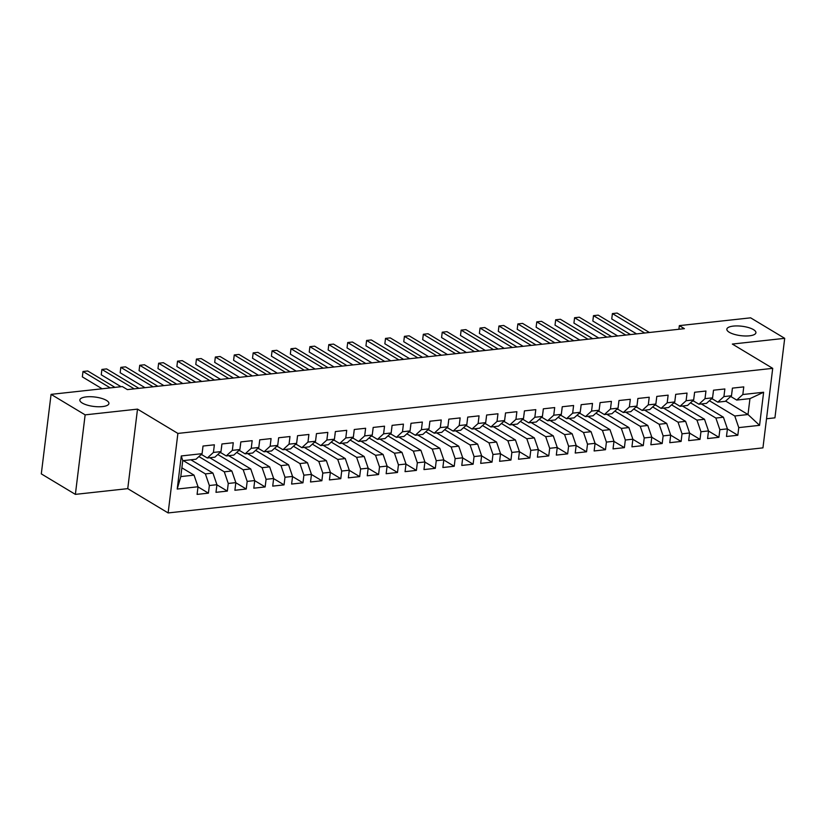 <?xml version="1.0" encoding="UTF-8"?>
<svg xmlns="http://www.w3.org/2000/svg" width="826" height="826" viewBox="0 0 826 826"><rect width="100%" height="100%" fill="white"/><g stroke="black" fill="none" stroke-linecap="round" stroke-linejoin="round"><path stroke-width="1.24" d="M729.286 332.279A14.651 4.739 -173 0 1 726.849 329.171A14.651 4.739 -173 0 1 737.442 325.929A14.651 4.739 -173 0 1 753.488 329.636A14.651 4.739 -173 0 1 755.914 332.744A14.651 4.739 -173 0 1 745.32 335.986A14.651 4.739 -173 0 1 729.286 332.279M82.28 403.057A14.651 4.739 -173 0 1 79.843 399.949A14.651 4.739 -173 0 1 90.437 396.707A14.651 4.739 -173 0 1 106.482 400.414A14.651 4.739 -173 0 1 108.918 403.522A14.651 4.739 -173 0 1 98.325 406.764A14.651 4.739 -173 0 1 82.28 403.057M766.518 418.761L774.933 417.842L784.7 338.33L750.627 317.834L679.344 325.63L678.9 329.264M168.132 512.936L762.945 447.868L772.713 368.355L177.889 433.423L168.132 512.936L127.751 488.641L137.508 409.128L85.14 414.858L75.373 494.371L127.751 488.641M75.373 494.371L41.3 473.876L51.067 394.363L85.14 414.858M177.218 489.044L181.286 455.952L202.081 453.67L195.979 459.235L182.742 460.681L180.791 476.581L177.218 489.044L198.023 486.762L197.084 494.392L208.431 493.153L209.36 485.523L216.928 484.697L215.989 492.327L227.336 491.088L228.265 483.458L235.833 482.632L234.894 490.262L246.241 489.023L247.18 481.393L254.738 480.567L253.799 488.187L265.146 486.948L266.086 479.317L273.643 478.491L272.714 486.122L284.051 484.883L284.991 477.252L292.559 476.426L291.619 484.057L302.966 482.818L303.896 475.187L311.464 474.361L310.524 481.981L321.872 480.742L322.801 473.112L330.369 472.286L329.429 479.916L340.777 478.677L341.716 471.047L349.274 470.221L348.335 477.851L359.682 476.612L360.621 468.982L368.179 468.156L367.25 475.776L378.587 474.537L379.526 466.907L387.095 466.081L386.155 473.711L397.502 472.472L398.431 464.842L406 464.016L405.06 471.646L416.407 470.407L417.337 462.777L424.905 461.951L423.965 469.571L435.312 468.332L436.252 460.701L443.81 459.875L442.87 467.506L454.217 466.267L455.157 458.636L462.715 457.81L461.786 465.441L473.122 464.202L474.062 456.571L481.62 455.745L480.691 463.376L492.028 462.126L492.967 454.496L500.535 453.67L499.596 461.3L510.943 460.061L511.872 452.431L519.44 451.605L518.501 459.235L529.848 457.996L530.788 450.366L538.346 449.54L537.406 457.17L548.753 455.921L549.693 448.301L557.251 447.465L556.321 455.095L567.658 453.856L568.598 446.226L576.156 445.4L575.226 453.03L586.563 451.791L587.503 444.161L595.071 443.335L594.131 450.965L605.479 449.716L606.408 442.096L613.976 441.26L613.037 448.89L624.384 447.651L625.323 440.021L632.881 439.195L631.942 446.825L643.289 445.586L644.228 437.956L651.786 437.13L650.857 444.76L662.194 443.51L663.133 435.891L670.691 435.054L669.762 442.684L681.099 441.445L682.039 433.815L689.607 432.989L688.667 440.619L700.014 439.38L700.944 431.75L708.512 430.924L707.572 438.554L718.919 437.305L719.859 429.685L727.417 428.849L726.477 436.479L737.825 435.24L727.407 428.973M725.641 401.075L748.005 414.528L759.559 425.338L763.627 392.247L742.822 394.518L743.761 386.888L732.414 388.127L731.485 395.757L723.917 396.583L724.856 388.963L713.509 390.202L712.57 397.833L705.012 398.659L705.951 391.028L694.604 392.267L693.664 399.898L686.107 400.724L687.036 393.093L675.699 394.332L674.759 401.963L667.202 402.789L668.131 395.158L656.794 396.408L655.854 404.038L648.286 404.864L649.226 397.234L637.878 398.473L636.949 406.103L629.381 406.929L630.321 399.299L618.973 400.538L618.034 408.168L610.476 408.994L611.416 401.364L600.068 402.613L599.129 410.243L591.571 411.069L592.5 403.439L581.163 404.678L580.224 412.308L572.666 413.134L573.595 405.504L562.258 406.743L561.319 414.373L553.75 415.199L554.69 407.569L543.343 408.818L542.414 416.438L534.845 417.275L535.785 409.644L524.438 410.883L523.498 418.514L515.94 419.34L516.88 411.709L505.533 412.948L504.593 420.579L497.035 421.405L497.964 413.774L486.628 415.024L485.688 422.644L478.13 423.48L479.059 415.85L467.722 417.089L466.783 424.719L459.215 425.545L460.154 417.915L448.807 419.154L447.878 426.784L440.31 427.61L441.249 419.98L429.902 421.229L428.962 428.849L421.405 429.685L422.344 422.055L410.997 423.294L410.057 430.924L402.499 431.75L403.429 424.12L392.092 425.359L391.152 432.989L383.594 433.815L384.524 426.185L373.187 427.434L372.247 435.054L364.679 435.891L365.619 428.26L354.271 429.499L353.342 437.13L345.774 437.956L346.714 430.325L335.366 431.564L334.427 439.195L326.869 440.021L327.808 432.39L316.461 433.629L315.522 441.26L307.964 442.086L308.903 434.466L297.556 435.705L296.617 443.335L289.059 444.161L289.988 436.531L278.651 437.77L277.712 445.4L270.143 446.226L271.083 438.596L259.736 439.835L258.806 447.465L251.238 448.291L252.178 440.671L240.831 441.91L239.891 449.54L232.333 450.366L233.273 442.736L221.926 443.975L220.986 451.605L213.428 452.431L214.368 444.801L203.02 446.04L202.081 453.67M759.559 425.338L738.764 427.61L737.825 435.24M51.067 394.363L122.341 386.568L127.39 389.604L684.393 328.665L679.344 325.63M701.357 403.945L723.421 417.223L715.863 418.049L690.495 402.789M727.417 428.849L723.421 417.223M719.859 429.685L715.863 418.049M763.627 392.247L749.956 398.628L736.72 400.073L730.711 396.459M742.822 394.518L736.72 400.073M682.452 406.01L704.516 419.288L696.958 420.114L671.59 404.854M708.512 430.924L704.516 419.288M700.944 431.75L696.958 420.114M731.485 395.757L725.373 401.322L717.815 402.148L711.805 398.535M723.917 396.583L717.815 402.148M663.546 408.085L685.611 421.353L678.043 422.189L652.674 406.929M689.607 432.989L685.611 421.353M682.039 433.815L678.043 422.189M712.57 397.833L706.467 403.387L698.91 404.213L692.9 400.6M705.012 398.659L698.91 404.213M644.631 410.15L666.706 423.428L659.138 424.254L633.769 408.994M670.691 435.054L666.706 423.428M663.133 435.891L659.138 424.254M693.664 399.898L687.562 405.452L680.005 406.278L673.985 402.665M686.107 400.724L680.005 406.278M625.726 412.215L647.801 425.493L640.233 426.319L614.864 411.059M651.786 437.13L647.801 425.493M644.228 437.956L640.233 426.319M674.759 401.963L668.657 407.528L661.089 408.354L655.08 404.74M667.202 402.789L661.089 408.354M606.821 414.291L628.885 427.558L621.328 428.395L595.959 413.134M632.881 439.195L628.885 427.558M625.323 440.021L621.328 428.395M655.854 404.038L649.752 409.593L642.184 410.419L636.175 406.805M648.286 404.864L642.184 410.419M587.916 416.356L609.98 429.634L602.422 430.46L577.054 415.199M613.976 441.26L609.98 429.634M606.408 442.096L602.422 430.46M636.949 406.103L630.837 411.658L623.279 412.484L617.27 408.87M629.381 406.929L623.279 412.484M569.011 418.421L591.075 431.699L583.507 432.525L558.139 417.264M595.071 443.335L591.075 431.699M587.503 444.161L583.507 432.525M618.034 408.168L611.932 413.733L604.374 414.559L598.365 410.945M610.476 408.994L604.374 414.559M550.106 420.496L572.17 433.764L564.602 434.6L539.233 419.329M576.156 445.4L572.17 433.764M568.598 446.226L564.602 434.6M599.129 410.243L593.027 415.798L585.469 416.624L579.449 413.01M591.571 411.069L585.469 416.624M531.19 422.561L553.265 435.839L545.697 436.665L520.328 421.405M557.251 447.465L553.265 435.839M549.693 448.301L545.697 436.665M580.224 412.308L574.122 417.863L566.553 418.689L560.544 415.075M572.666 413.134L566.553 418.689M512.285 424.626L534.35 437.904L526.792 438.73L501.423 423.47M538.346 449.54L534.35 437.904M530.788 450.366L526.792 438.73M561.319 414.373L555.217 419.938L547.648 420.764L541.639 417.14M553.75 415.199L547.648 420.764M493.38 426.701L515.445 439.969L507.887 440.805L482.518 425.535M519.44 451.605L515.445 439.969M511.872 452.431L507.887 440.805M542.414 416.438L536.301 422.003L528.743 422.829L522.734 419.216M534.845 417.275L528.743 422.829M474.475 428.766L496.54 442.044L488.982 442.87L463.603 427.61M500.535 453.67L496.54 442.044M492.967 454.496L488.982 442.87M523.498 418.514L517.396 424.068L509.838 424.894L503.829 421.281M515.94 419.34L509.838 424.894M455.57 430.831L477.635 444.109L470.066 444.935L444.698 429.675M481.62 455.745L477.635 444.109M474.062 456.571L470.066 444.935M504.593 420.579L498.491 426.144L490.933 426.97L484.914 423.346M497.035 421.405L490.933 426.97M436.655 432.907L458.729 446.174L451.161 447L425.793 431.74M462.715 457.81L458.729 446.174M455.157 458.636L451.161 447M485.688 422.644L479.586 428.209L472.018 429.035L466.009 425.421M478.13 423.48L472.018 429.035M417.75 434.972L439.814 448.25L432.256 449.076L406.888 433.815M443.81 459.875L439.814 448.25M436.252 460.701L432.256 449.076M466.783 424.719L460.681 430.274L453.113 431.1L447.103 427.486M459.215 425.545L453.113 431.1M398.844 437.037L420.909 450.315L413.351 451.141L387.983 435.88M424.905 461.951L420.909 450.315M417.337 462.777L413.351 451.141M447.878 426.784L441.776 432.349L434.208 433.175L428.198 429.551M440.31 427.61L434.208 433.175M379.939 439.112L402.004 452.38L394.446 453.206L369.067 437.945M406 464.016L402.004 452.38M398.431 464.842L394.446 453.206M428.962 428.849L422.86 434.414L415.302 435.24L409.293 431.626M421.405 429.685L415.302 435.24M361.034 441.177L383.099 454.455L375.531 455.281L350.162 440.021M387.095 466.081L383.099 454.455M379.526 466.907L375.531 455.281M410.057 430.924L403.955 436.479L396.397 437.305L390.378 433.691M402.499 431.75L396.397 437.305M342.119 443.242L364.194 456.52L356.625 457.346L331.257 442.086M368.179 468.156L364.194 456.52M360.621 468.982L356.625 457.346M391.152 432.989L385.05 438.544L377.482 439.38L371.473 435.756M383.594 433.815L377.482 439.38M323.214 445.317L345.278 458.585L337.72 459.411L312.352 444.151M349.274 470.221L345.278 458.585M341.716 471.047L337.72 459.411M372.247 435.054L366.145 440.619L358.577 441.445L352.568 437.832M364.679 435.891L358.577 441.445M304.309 447.382L326.373 460.66L318.815 461.486L293.447 446.226M330.369 472.286L326.373 460.66M322.801 473.112L318.815 461.486M353.342 437.13L347.24 442.684L339.672 443.51L333.663 439.897M345.774 437.956L339.672 443.51M285.404 449.447L307.468 462.725L299.91 463.551L274.531 448.291M311.464 474.361L307.468 462.725M303.896 475.187L299.91 463.551M334.427 439.195L328.325 444.749L320.767 445.586L314.758 441.962M326.869 440.021L320.767 445.586M266.499 451.523L288.563 464.79L280.995 465.616L255.626 450.356M292.559 476.426L288.563 464.79M284.991 477.252L280.995 465.616M315.522 441.26L309.42 446.825L301.862 447.651L295.842 444.037M307.964 442.086L301.862 447.651M247.583 453.588L269.658 466.866L262.09 467.692L236.721 452.431M273.643 478.491L269.658 466.866M266.086 479.317L262.09 467.692M296.617 443.335L290.515 448.89L282.946 449.716L276.937 446.102M289.059 444.161L282.946 449.716M228.678 455.653L250.743 468.931L243.185 469.757L217.816 454.496M254.738 480.567L250.743 468.931M247.18 481.393L243.185 469.757M277.712 445.4L271.609 450.955L264.041 451.791L258.032 448.167M270.143 446.226L264.041 451.791M209.773 457.728L231.838 470.996L224.28 471.822L198.911 456.561M235.833 482.632L231.838 470.996M228.265 483.458L224.28 471.822M258.806 447.465L252.704 453.03L245.136 453.856L239.127 450.242M251.238 448.291L245.136 453.856M190.868 459.793L212.932 473.071L205.375 473.897L183.3 460.619M216.928 484.697L212.932 473.071M209.36 485.523L205.375 473.897M239.891 449.54L233.789 455.095L226.231 455.921L220.222 452.307M232.333 450.366L226.231 455.921M181.865 467.815L194.027 475.136L180.791 476.581M198.023 486.762L194.027 475.136M220.986 451.605L214.884 457.16L207.326 457.996L201.307 454.372M213.428 452.431L207.326 457.996M137.508 409.128L177.889 433.423M784.7 338.33L732.332 344.06L772.713 368.355M709.4 400.724L734.768 415.984L748.005 414.528L749.956 398.628M181.286 455.952L182.742 460.681M738.764 427.61L734.768 415.984M208.431 493.153L198.003 486.886M227.336 491.088L216.908 484.821M246.241 489.023L235.823 482.745M265.146 486.948L254.728 480.68M284.051 484.883L273.633 478.615M302.966 482.818L292.538 476.54M321.872 480.742L311.443 474.475M340.777 478.677L330.359 472.41M359.682 476.612L349.264 470.335M378.587 474.537L368.169 468.27M397.502 472.472L387.074 466.205M416.407 470.407L405.979 464.129M435.312 468.332L424.884 462.064M454.217 466.267L443.799 459.999M473.122 464.202L462.705 457.924M492.028 462.126L481.61 455.859M510.943 460.061L500.515 453.794M529.848 457.996L519.42 451.719M548.753 455.921L538.335 449.654M567.658 453.856L557.24 447.589M586.563 451.791L576.145 445.524M605.479 449.716L595.05 443.448M624.384 447.651L613.955 441.383M643.289 445.586L632.871 439.318M662.194 443.51L651.776 437.243M681.099 441.445L670.681 435.178M700.014 439.38L689.586 433.113M718.919 437.305L708.491 431.038M202.68 448.828L202.721 448.972A6.061 3.376 83.8 0 1 202.546 449.933M110.25 387.89L83.003 371.493L87.732 370.977L114.979 387.373M102.135 388.778L82.342 376.873L83.003 371.493L82.342 376.873M202.102 454.847A17.511 9.736 83.8 0 1 200.894 454.754M221.585 446.763L221.636 446.907A6.061 3.376 83.8 0 1 221.451 447.868M134.204 388.85L101.908 369.428L106.637 368.912L138.933 388.334M121.04 386.702L101.247 374.798L101.908 369.428L101.247 374.798M221.007 452.782A17.511 9.736 83.8 0 1 219.809 452.679M240.49 444.687L240.542 444.842A6.061 3.376 83.8 0 1 240.356 445.792M153.109 386.785L120.813 367.363L125.542 366.847L157.838 386.269M144.994 387.673L120.162 372.733L120.813 367.363L120.162 372.733M239.912 450.707A17.511 9.736 83.8 0 1 238.714 450.614M259.395 442.622L259.447 442.767A6.061 3.376 83.8 0 1 259.261 443.727M172.014 384.72L139.728 365.288L144.447 364.772L176.743 384.204M163.899 385.608L139.067 370.668L139.728 365.288L139.067 370.668M258.817 448.642A17.511 9.736 83.8 0 1 257.619 448.549M278.31 440.557L278.352 440.702A6.061 3.376 83.8 0 1 278.166 441.662M190.93 382.644L158.633 363.223L163.362 362.707L195.648 382.128M182.814 383.532L157.972 368.592L158.633 363.223L157.972 368.592M277.722 446.577A17.511 9.736 83.8 0 1 276.524 446.474M297.215 438.482L297.257 438.637A6.061 3.376 83.8 0 1 297.081 439.587M209.835 380.579L177.538 361.158L182.267 360.642L214.554 380.063M201.72 381.467L176.878 366.527L177.538 361.158L176.878 366.527M296.637 444.502A17.511 9.736 83.8 0 1 295.429 444.409M316.121 436.417L316.172 436.562A6.061 3.376 83.8 0 1 315.986 437.522M228.74 378.514L196.443 359.083L201.172 358.567L233.469 377.998M220.625 379.402L195.783 364.462L196.443 359.083L195.783 364.462M315.542 442.437A17.511 9.736 83.8 0 1 314.345 442.344M335.046 434.393L335.077 434.497A6.061 3.376 83.8 0 1 334.891 435.457M247.645 376.45L215.349 357.018L220.077 356.502L252.374 375.923M239.53 377.337L214.698 362.387L215.349 357.018L214.698 362.387M334.447 440.372A17.511 9.736 83.8 0 1 333.25 440.279M353.931 432.277L353.982 432.432A6.061 3.376 83.8 0 1 353.796 433.382M266.55 374.374L234.264 354.953L238.982 354.437L271.279 373.858M258.435 375.262L233.603 360.322L234.264 354.953L233.603 360.322M353.352 438.296A17.511 9.736 83.8 0 1 352.155 438.203M372.836 430.212L372.887 430.356A6.061 3.376 83.8 0 1 372.702 431.317M285.455 372.309L253.169 352.878L257.898 352.361L290.184 371.793M277.35 373.197L252.508 358.257L253.169 352.878L252.508 358.257M372.258 436.231A17.511 9.736 83.8 0 1 371.06 436.138M391.751 428.147L391.792 428.291A6.061 3.376 83.8 0 1 391.617 429.252M304.371 370.244L272.074 350.813L276.803 350.296L309.089 369.718M296.255 371.132L271.413 356.182L272.074 350.813L271.413 356.182M391.163 434.166A17.511 9.736 83.8 0 1 389.965 434.073M410.656 426.071L410.708 426.226A6.061 3.376 83.8 0 1 410.522 427.176M323.276 368.169L290.979 348.748L295.708 348.231L328.005 367.653M315.16 369.057L290.318 354.117L290.979 348.748L290.318 354.117M410.078 432.091A17.511 9.736 83.8 0 1 408.88 431.998M429.561 424.006L429.613 424.151A6.061 3.376 83.8 0 1 429.427 425.111M342.181 366.104L309.884 346.672L314.613 346.156L346.91 365.588M334.065 366.992L309.234 352.052L309.884 346.672L309.234 352.052M428.983 430.026A17.511 9.736 83.8 0 1 427.785 429.933M448.466 421.941L448.518 422.086A6.061 3.376 83.8 0 1 448.332 423.046M361.086 364.039L328.8 344.607L333.518 344.091L365.815 363.523M352.97 364.927L328.139 349.976L328.8 344.607L328.139 349.976M447.888 427.961A17.511 9.736 83.8 0 1 446.69 427.868M467.371 419.866L467.423 420.021A6.061 3.376 83.8 0 1 467.237 420.971M379.991 361.964L347.705 342.542L352.434 342.026L384.72 361.447M371.886 362.851L347.044 347.911L347.705 342.542L347.044 347.911M466.793 425.896A17.511 9.736 83.8 0 1 465.596 425.793M486.287 417.801L486.328 417.946A6.061 3.376 83.8 0 1 486.153 418.906M398.906 359.899L366.61 340.467L371.339 339.951L403.625 359.382M390.791 360.786L365.949 345.846L366.61 340.467L365.949 345.846M485.698 423.821A17.511 9.736 83.8 0 1 484.501 423.728M505.192 415.736L505.244 415.881A6.061 3.376 83.8 0 1 505.058 416.841M417.811 357.834L385.515 338.402L390.244 337.886L422.54 357.317M409.696 358.721L384.854 343.781L385.515 338.402L384.854 343.781M504.614 421.756A17.511 9.736 83.8 0 1 503.416 421.663M524.097 413.661L524.149 413.816A6.061 3.376 83.8 0 1 523.963 414.766M436.717 355.758L404.42 336.337L409.149 335.821L441.445 355.242M428.601 356.646L403.759 341.706L404.42 336.337L403.759 341.706M523.519 419.691A17.511 9.736 83.8 0 1 522.321 419.587M543.002 411.596L543.054 411.74A6.061 3.376 83.8 0 1 542.868 412.701M455.622 353.693L423.335 334.272L428.054 333.745L460.35 353.177M447.506 354.581L422.675 339.641L423.335 334.272L422.675 339.641M542.424 417.615A17.511 9.736 83.8 0 1 541.226 417.522M561.907 409.531L561.959 409.675A6.061 3.376 83.8 0 1 561.773 410.636M474.527 351.628L442.24 332.197L446.969 331.68L479.256 351.112M466.422 352.516L441.58 337.576L442.24 332.197L441.58 337.576M561.329 415.55A17.511 9.736 83.8 0 1 560.131 415.457M580.823 407.455L580.864 407.61A6.061 3.376 83.8 0 1 580.688 408.571M493.442 349.553L461.145 330.132L465.874 329.615L498.161 349.037M485.327 350.441L460.485 335.501L461.145 330.132L460.485 335.501M580.234 413.485A17.511 9.736 83.8 0 1 579.036 413.382M599.728 405.39L599.779 405.545A6.061 3.376 83.8 0 1 599.593 406.495M512.347 347.488L480.051 328.067L484.779 327.54L517.076 346.972M504.232 348.376L479.39 333.436L480.051 328.067L479.39 333.436M599.149 411.41A17.511 9.736 83.8 0 1 597.952 411.317M618.633 403.325L618.684 403.47A6.061 3.376 83.8 0 1 618.498 404.43M531.252 345.423L498.956 325.991L503.684 325.475L535.981 344.907M523.137 346.311L498.295 331.371L498.956 325.991L498.295 331.371M618.054 409.345A17.511 9.736 83.8 0 1 616.857 409.252M637.538 401.25L637.589 401.405A6.061 3.376 83.8 0 1 637.404 402.365M550.157 343.348L517.871 323.926L522.59 323.41L554.886 342.831M542.042 344.235L517.21 329.295L517.871 323.926L517.21 329.295M636.96 407.28A17.511 9.736 83.8 0 1 635.762 407.177M656.443 399.185L656.494 399.34A6.061 3.376 83.8 0 1 656.309 400.29M569.062 341.283L536.776 321.861L541.505 321.345L573.791 340.766M560.947 342.17L536.115 327.23L536.776 321.861L536.115 327.23M655.865 405.205A17.511 9.736 83.8 0 1 654.667 405.112M675.358 397.12L675.4 397.265A6.061 3.376 83.8 0 1 675.214 398.225M587.978 339.218L555.681 319.786L560.41 319.27L592.696 338.701M579.862 340.105L555.02 325.165L555.681 319.786L555.02 325.165M674.77 403.14A17.511 9.736 83.8 0 1 673.572 403.047M694.263 395.055L694.315 395.2A6.061 3.376 83.8 0 1 694.129 396.16M606.883 337.142L574.586 317.721L579.315 317.205L611.612 336.626M598.767 338.03L573.925 323.09L574.586 317.721L573.925 323.09M693.685 401.075A17.511 9.736 83.8 0 1 692.477 400.971M713.168 392.98L713.22 393.135A6.061 3.376 83.8 0 1 713.034 394.085M625.788 335.077L593.491 315.656L598.22 315.14L630.517 334.561M617.672 335.965L592.831 321.025L593.491 315.656L592.831 321.025M712.59 398.999A17.511 9.736 83.8 0 1 711.392 398.906M732.073 390.915L732.125 391.059A6.061 3.376 83.8 0 1 731.939 392.02M644.693 333.012L612.407 313.581L617.125 313.064L649.422 332.496M636.578 333.9L611.746 318.96L612.407 313.581L611.746 318.96"/></g></svg>
